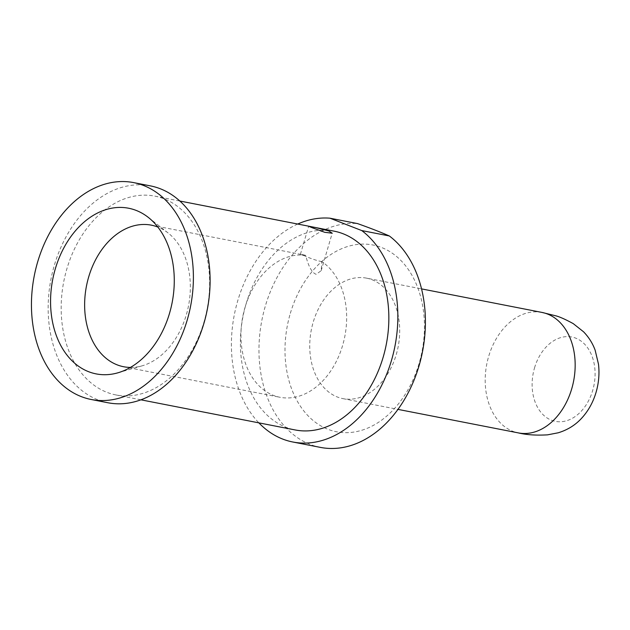 <?xml version="1.0" encoding="UTF-8"?>
<svg xmlns="http://www.w3.org/2000/svg" width="630" height="630" viewBox="0 0 630 630"><rect width="100%" height="100%" fill="white"/><g stroke="black" fill="none" stroke-linecap="round" stroke-linejoin="round"><path stroke-width="0.47" stroke-dasharray="3.15 2.36" d="M244.999 307.487A72.127 51.975 -78.9 0 0 279.972 397.278A72.127 51.975 -78.9 0 0 342.602 345.484A72.127 51.975 -78.9 0 0 321.93 261.686L321.174 270.703L316.15 274.31C311.968 272.829 308.48 266.514 305.676 255.363A72.127 51.975 -78.9 0 0 244.999 307.487M130.418 367.432A72.127 51.975 -78.9 0 0 142.183 365.809A72.127 51.975 -78.9 0 0 186.291 314.945A72.127 51.975 -78.9 0 0 168.131 232.99A72.127 51.975 -78.9 0 0 157.839 227.052M321.93 261.686C316.465 260.536 310.488 258.505 303.991 255.591L300.423 254.284L151.318 225.154M303.991 255.591C298.777 253.945 299.337 253.866 305.676 255.363M150.318 185.866A110.494 79.616 101.1 0 0 54.369 265.206A110.494 79.616 -78.9 0 0 107.951 402.759M115.983 394.947A101.288 72.986 -78.9 0 1 66.867 268.86A101.288 72.986 101.1 0 1 154.822 196.127A101.288 72.986 101.1 0 1 203.931 322.221A101.288 72.986 -78.9 0 1 115.983 394.947L140.939 399.822M334.042 231.139A101.288 72.986 101.1 0 0 246.086 303.873A101.288 72.986 -78.9 0 0 295.202 429.959M297.714 224.044A113.565 81.829 -78.9 0 0 234.305 314.858A113.565 81.829 -78.9 0 0 258.875 422.864M290.343 313.323A95.146 68.56 101.1 0 1 381.481 247.472A95.146 68.56 101.1 0 1 419.1 363.447A95.146 68.56 -78.9 0 1 327.962 429.298A95.146 68.56 -78.9 0 1 290.343 313.323M320.418 447.394A113.565 81.829 -78.9 0 1 265.348 306.023A113.565 81.829 101.1 0 1 357.541 223.587M366.495 278.137A61.386 44.234 101.1 0 0 313.189 322.214A61.386 44.234 -78.9 0 0 342.956 398.632A61.386 44.234 -78.9 0 0 396.254 354.556A61.386 44.234 101.1 0 0 366.495 278.137L421.525 288.886M541.95 312.417A61.386 44.234 101.1 0 0 488.644 356.493A61.386 44.234 -78.9 0 0 518.411 432.912M534.531 367.873A42.974 30.965 101.1 0 1 575.686 338.129A42.974 30.965 101.1 0 1 592.68 390.505A42.974 30.965 -78.9 0 1 551.518 420.249A42.974 30.965 -78.9 0 1 534.531 367.873M168.131 232.99L148.278 217.382M142.183 365.809L117.92 372.802M123.661 366.739L279.972 397.278M154.822 196.127L179.778 201.009M342.956 398.632L397.987 409.382M321.174 270.703L332.207 233.202M300.408 254.284L308.653 226.272"/><path stroke-width="0.94" d="M157.839 227.052A72.127 51.975 -78.9 0 0 151.318 225.154A72.127 51.975 -78.9 0 0 88.688 276.948A72.127 51.975 -78.9 0 0 123.661 366.739A72.127 51.975 -78.9 0 0 130.418 367.432M169.533 313.283A84.404 60.819 -78.9 0 0 148.278 217.382A84.404 60.819 -78.9 0 0 55.314 268.821A84.404 60.819 -78.9 0 0 117.92 372.802A84.404 60.819 -78.9 0 0 169.533 313.283M133.607 182.605A110.494 79.616 101.1 0 0 37.658 261.946A110.494 79.616 -78.9 0 0 91.24 399.499A110.494 79.616 -78.9 0 0 187.181 320.158A110.494 79.616 101.1 0 0 133.607 182.605L150.318 185.866A110.494 79.616 101.1 0 1 203.892 323.418A110.494 79.616 -78.9 0 1 107.951 402.759L91.24 399.499M140.939 399.822L295.202 429.959A101.288 72.986 -78.9 0 0 383.15 357.234A101.288 72.986 101.1 0 0 334.042 231.139L179.778 201.009M312.189 227.729L308.653 226.272L315.984 227.627L328.899 230.997L332.215 233.202L324.741 232.305L312.189 227.729M297.714 224.044A113.565 81.829 -78.9 0 1 329.97 218.2L361.754 230.572L389.324 235.959A113.565 81.829 101.1 0 1 419.029 365.849A113.565 81.829 -78.9 0 1 320.418 447.394L292.848 442.008A113.565 81.829 -78.9 0 0 390.135 364.738A113.565 81.829 -78.9 0 0 361.754 230.572M258.875 422.864A113.565 81.829 -78.9 0 0 292.848 442.008M329.97 218.2L357.541 223.587C370.369 228.147 380.961 232.273 389.324 235.959M397.987 409.382L518.411 432.912A61.386 44.234 -78.9 0 0 571.717 388.828A61.386 44.234 101.1 0 0 541.95 312.417L421.525 288.886M518.411 432.912C526.389 434.858 536.098 435.503 547.541 434.85L558.204 432.794C567.622 429.928 575.489 425.014 581.805 418.044C588.388 410.791 593.137 402.224 596.059 392.34C598.768 383.04 599.579 373.677 598.5 364.25L595.161 350.233C592.641 343.334 588.774 337.184 583.561 331.797L573.253 323.631C564.96 319.111 558.865 316.449 554.975 315.622L541.95 312.417"/></g></svg>
